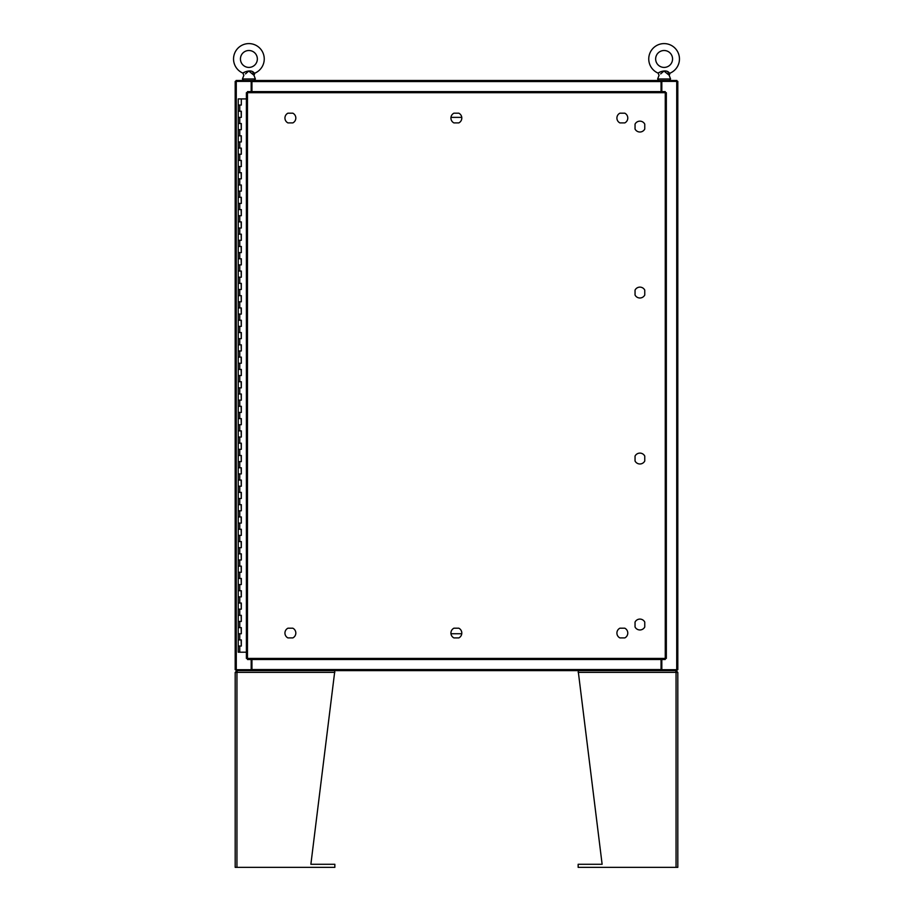 <?xml version="1.0" encoding="UTF-8"?>
<svg xmlns="http://www.w3.org/2000/svg" width="913" height="913" viewBox="0 0 913 913"><rect width="100%" height="100%" fill="white"/><g stroke="black" fill="none" stroke-linecap="round" stroke-linejoin="round"><path stroke-width="1.37" d="M238.327 639.899L241.306 639.899L238.327 639.899M241.123 646.039L238.236 646.039L241.306 646.039L241.123 639.899M238.327 627.596L241.306 627.596L238.327 627.596M241.123 633.748L238.236 633.748L241.306 633.748L241.123 627.596M238.327 615.305L241.306 615.305L238.327 615.305M241.123 621.456L238.236 621.456L241.306 621.456L241.123 615.305M238.327 603.014L241.306 603.014L238.327 603.014M241.123 609.154L238.236 609.154L241.306 609.154L241.123 603.014M238.327 590.711L241.306 590.711L238.327 590.711M241.123 596.862L238.236 596.862L241.306 596.862L241.123 590.711M238.327 578.42L241.306 578.42L238.327 578.42M241.123 584.571L238.236 584.571L241.306 584.571L241.123 578.42M238.327 566.128L241.306 566.128L238.327 566.128M241.123 572.268L238.236 572.268L241.306 572.268L241.123 566.128M238.327 553.826L241.306 553.826L238.327 553.826M241.123 559.977L238.236 559.977L241.306 559.977L241.123 553.826M238.327 541.535L241.306 541.535L238.327 541.535M241.123 547.686L238.236 547.686L241.306 547.686L241.123 541.535M238.327 529.243L241.306 529.243L238.327 529.243M241.123 535.383L238.236 535.383L241.306 535.383L241.123 529.243M238.327 516.941L241.306 516.941L238.327 516.941M241.123 523.092L238.236 523.092L241.306 523.092L241.123 516.941M238.327 504.649L241.306 504.649L238.327 504.649M241.123 510.801L238.236 510.801L241.306 510.801L241.123 504.649M238.327 492.358L241.306 492.358L238.327 492.358M241.123 498.498L238.236 498.498L241.306 498.498L241.123 492.358M238.327 480.055L241.306 480.055L238.327 480.055M241.123 486.207L238.236 486.207L241.306 486.207L241.123 480.055M238.327 467.764L241.306 467.764L238.327 467.764M241.123 473.915L238.236 473.915L241.306 473.915L241.123 467.764M238.327 455.473L241.306 455.473L238.327 455.473M241.123 461.613L238.236 461.613L241.306 461.613L241.123 455.473M238.327 443.17L241.306 443.17L238.327 443.17M241.123 449.322L238.236 449.322L241.306 449.322L241.123 443.17M238.327 430.879L241.306 430.879L238.327 430.879M241.123 437.03L238.236 437.03L241.306 437.03L241.123 430.879M238.327 418.588L241.306 418.588L238.327 418.588M241.123 424.728L238.236 424.728L241.306 424.728L241.123 418.588M238.327 406.296L241.306 406.296L238.327 406.296M241.123 412.436L238.236 412.436L241.306 412.436L241.123 406.296M238.327 393.994L241.306 393.994L238.327 393.994M241.123 400.145L238.236 400.145L241.306 400.145L241.123 393.994M238.327 381.702L241.306 381.702L238.327 381.702M241.123 387.854L238.236 387.854L241.306 387.854L241.123 381.702M238.327 369.411L241.306 369.411L238.327 369.411M241.123 375.551L238.236 375.551L241.306 375.551L241.123 369.411M238.327 357.109L241.306 357.109L238.327 357.109M241.123 363.26L238.236 363.26L241.306 363.26L241.123 357.109M238.327 344.817L241.306 344.817L238.327 344.817M241.123 350.969L238.236 350.969L241.306 350.969L241.123 344.817M238.327 332.526L241.306 332.526L238.327 332.526M241.123 338.666L238.236 338.666L241.306 338.666L241.123 332.526M238.327 320.223L241.306 320.223L238.327 320.223M241.123 326.375L238.236 326.375L241.306 326.375L241.123 320.223M238.327 307.932L241.306 307.932L238.327 307.932M241.123 314.083L238.236 314.083L241.306 314.083L241.123 307.932M238.327 295.641L241.306 295.641L238.327 295.641M241.123 301.781L238.236 301.781L241.306 301.781L241.123 295.641M238.327 283.338L241.306 283.338L238.327 283.338M241.123 289.489L238.236 289.489L241.306 289.489L241.123 283.338M238.327 271.047L241.306 271.047L238.327 271.047M241.123 277.198L238.236 277.198L241.306 277.198L241.123 271.047M238.327 258.756L241.306 258.756L238.327 258.756M241.123 264.896L238.236 264.896L241.306 264.896L241.123 258.756M238.327 246.453L241.306 246.453L238.327 246.453M241.123 252.604L238.236 252.604L241.306 252.604L241.123 246.453M238.327 234.162L241.306 234.162L238.327 234.162M241.123 240.313L238.236 240.313L241.306 240.313L241.123 234.162M238.327 221.87L241.306 221.87L238.327 221.87M241.123 228.01L238.236 228.01L241.306 228.01L241.123 221.87M238.327 209.568L241.306 209.568L238.327 209.568M241.123 215.719L238.236 215.719L241.306 215.719L241.123 209.568M238.327 197.276L241.306 197.276L238.327 197.276M241.123 203.428L238.236 203.428L241.306 203.428L241.123 197.276M238.327 184.985L241.306 184.985L238.327 184.985M241.123 191.125L238.236 191.125L241.306 191.125L241.123 184.985M238.327 172.683L241.306 172.683L238.327 172.683M241.123 178.834L238.236 178.834L241.306 178.834L241.123 172.683M238.327 160.391L241.306 160.391L238.327 160.391M241.123 166.543L238.236 166.543L241.306 166.543L241.123 160.391M238.327 148.1L241.306 148.1L238.327 148.1M241.123 154.24L238.236 154.24L241.306 154.24L241.123 148.1M238.327 135.797L241.306 135.797L238.327 135.797M241.123 141.949L238.236 141.949L241.306 141.949L241.123 135.797M238.327 123.506L241.306 123.506L238.327 123.506M241.123 129.657L238.236 129.657L241.306 129.657L241.123 123.506M238.327 111.215L241.306 111.215L238.327 111.215M241.123 117.366L238.236 117.366L241.306 117.366L241.123 111.215M241.215 98.924L238.327 98.924M241.123 105.063L238.236 105.063L241.306 105.063L241.306 98.924L246.384 98.924M238.236 98.924L238.236 652.19L246.384 652.19M450.965 117.366L461.761 117.366M461.761 633.748L450.965 633.748M627.779 633.063A5.444 5.444 0 0 0 624.8 628.201L619.893 628.201A5.444 5.444 0 0 0 619.893 637.913L624.8 637.913A5.444 5.444 0 0 0 627.779 633.063M295.823 633.063A5.444 5.444 0 0 0 292.833 628.201L287.926 628.201A5.444 5.444 0 0 0 287.926 637.913L292.833 637.913A5.444 5.444 0 0 0 295.823 633.063M461.807 633.063A5.444 5.444 0 0 0 458.817 628.201L453.909 628.201A5.444 5.444 0 0 0 453.909 637.913L458.817 637.913A5.444 5.444 0 0 0 461.807 633.063M627.779 118.051A5.444 5.444 0 0 0 624.8 113.189L619.893 113.189A5.444 5.444 0 0 0 619.893 122.901L624.8 122.901A5.444 5.444 0 0 0 627.779 118.051M295.823 118.051A5.444 5.444 0 0 0 292.833 113.189L287.926 113.189A5.444 5.444 0 0 0 287.926 122.901L292.833 122.901A5.444 5.444 0 0 0 295.823 118.051M461.807 118.051A5.444 5.444 0 0 0 458.817 113.189L453.909 113.189A5.444 5.444 0 0 0 453.909 122.901L458.817 122.901A5.444 5.444 0 0 0 461.807 118.051M635.049 622.073L635.049 626.98A5.444 5.444 0 0 0 644.761 626.98L644.761 622.073A5.444 5.444 0 0 0 635.049 622.073M635.049 456.089L635.049 460.997A5.444 5.444 0 0 0 644.761 460.997L644.761 456.089A5.444 5.444 0 0 0 635.049 456.089M644.761 129.03L644.761 124.134A5.444 5.444 0 0 0 635.049 124.134L635.049 129.03A5.444 5.444 0 0 0 644.761 129.03M644.761 295.013L644.761 290.106A5.444 5.444 0 0 0 635.049 290.106L635.049 295.013A5.444 5.444 0 0 0 644.761 295.013M665.257 92.692L666.33 92.704L666.33 658.399L665.257 658.41L665.246 659.494L247.48 659.494L247.469 658.41L246.384 658.399L246.384 92.704L247.469 92.692L247.48 91.62L665.246 91.62L665.257 92.692L247.469 92.692L247.469 658.41L665.257 658.41L665.257 92.692M661.822 659.494L661.822 669.708L677.811 669.708L677.811 81.394L661.822 81.394L661.822 91.62M251.178 91.62L251.178 81.394L235.189 81.394L235.189 669.708L251.178 669.708L251.178 659.494M661.058 659.494L661.058 670.633L251.942 670.633L251.942 659.494M661.822 669.708L661.514 670.633L676.887 670.633L676.887 669.708M251.942 669.708L251.486 670.633L236.113 670.633L236.113 669.708M251.942 91.62L251.942 80.481L661.058 80.481L661.058 91.62M251.178 81.394L251.486 80.481L236.113 80.481L236.113 81.394M661.058 81.394L661.514 80.481L676.887 80.481L676.887 81.394M334.843 670.633L310.877 864.28L334.843 864.28L334.843 867.35L235.189 867.35L235.189 672.39L236.946 670.633L236.467 672.39M237.289 670.633L236.946 672.39L235.189 672.39M676.533 672.39L676.054 670.633L677.811 672.39L677.811 867.35L578.157 867.35L578.157 864.28L602.124 864.28L578.157 670.633M677.811 672.39L676.054 672.39L675.711 670.633M251.942 83.037L251.178 83.037M661.822 83.037L661.058 83.037M244.536 72.321L242.858 73.097C243.851 72.184 250.801 69.057 253.871 72.606L253.574 72.469M253.221 72.298L252.513 71.967M248.553 71.203L245.471 73.896M246.693 72.789L247.469 72.047M247.72 71.83L248.336 71.328M249.238 71.203L250.322 72.047M251.611 73.257L252.912 74.398M243.942 72.595L242.858 73.097A15.373 15.373 0 0 1 248.895 43.596A15.373 15.373 0 0 1 254.932 73.097L253.985 75.288L248.895 71.134M257.352 58.957A8.457 8.457 0 0 0 248.895 50.512A8.457 8.457 0 0 0 240.439 58.957A8.457 8.457 0 0 0 248.895 67.414A8.457 8.457 0 0 0 257.352 58.957M253.985 75.288L255.355 78.986L242.436 78.986L243.897 75.22M659.734 72.321L658.068 73.097C659.049 72.184 665.999 69.057 669.069 72.606L668.773 72.469M668.43 72.298L667.711 71.967M663.762 71.203L660.681 73.896M661.891 72.789L662.678 72.047M662.918 71.83L663.546 71.328M664.447 71.203L665.52 72.047M666.821 73.257L668.111 74.398M659.152 72.595L658.068 73.097A15.373 15.373 0 0 1 664.105 43.596A15.373 15.373 0 0 1 670.142 73.097L669.195 75.288L664.105 71.134M672.561 58.957A8.457 8.457 0 0 0 664.105 50.512A8.457 8.457 0 0 0 655.648 58.957A8.457 8.457 0 0 0 664.105 67.414A8.457 8.457 0 0 0 672.561 58.957M669.195 75.288L670.564 78.986L657.645 78.986L659.095 75.22M239.765 646.039L239.765 652.19M239.765 633.748L239.765 639.899M239.765 621.456L239.765 627.596M239.765 609.154L239.765 615.305M239.765 596.862L239.765 603.014M239.765 584.571L239.765 590.711M239.765 572.268L239.765 578.42M239.765 559.977L239.765 566.128M239.765 547.686L239.765 553.826M239.765 535.383L239.765 541.535M239.765 523.092L239.765 529.243M239.765 510.801L239.765 516.941M239.765 498.498L239.765 504.649M239.765 486.207L239.765 492.358M239.765 473.915L239.765 480.055M239.765 461.613L239.765 467.764M239.765 449.322L239.765 455.473M239.765 437.03L239.765 443.17M239.765 424.728L239.765 430.879M239.765 412.436L239.765 418.588M239.765 400.145L239.765 406.296M239.765 387.854L239.765 393.994M239.765 375.551L239.765 381.702M239.765 363.26L239.765 369.411M239.765 350.969L239.765 357.109M239.765 338.666L239.765 344.817M239.765 326.375L239.765 332.526M239.765 314.083L239.765 320.223M239.765 301.781L239.765 307.932M239.765 289.489L239.765 295.641M239.765 277.198L239.765 283.338M239.765 264.896L239.765 271.047M239.765 252.604L239.765 258.756M239.765 240.313L239.765 246.453M239.765 228.01L239.765 234.162M239.765 215.719L239.765 221.87M239.765 203.428L239.765 209.568M239.765 191.125L239.765 197.276M239.765 178.834L239.765 184.985M239.765 166.543L239.765 172.683M239.765 154.24L239.765 160.391M239.765 141.949L239.765 148.1M239.765 129.657L239.765 135.797M239.765 117.366L239.765 123.506M239.765 105.063L239.765 111.215M676.727 81.394L676.727 669.708M236.273 669.708L236.273 81.394M251.942 669.549L661.058 669.549M661.058 81.554L251.942 81.554M236.946 867.35L236.946 672.39L334.843 672.39M578.157 672.39L676.054 672.39L676.054 867.35M253.871 72.606A1.723 1.175 -56 0 0 252.947 74.432M669.069 72.606A1.723 1.175 -56 0 0 668.145 74.432M241.306 639.899L241.306 646.039M241.306 627.596L241.306 633.748M241.306 615.305L241.306 621.456M241.306 603.014L241.306 609.154M241.306 590.711L241.306 596.862M241.306 578.42L241.306 584.571M241.306 566.128L241.306 572.268M241.306 553.826L241.306 559.977M241.306 541.535L241.306 547.686M241.306 529.243L241.306 535.383M241.306 516.941L241.306 523.092M241.306 504.649L241.306 510.801M241.306 492.358L241.306 498.498M241.306 480.055L241.306 486.207M241.306 467.764L241.306 473.915M241.306 455.473L241.306 461.613M241.306 443.17L241.306 449.322M241.306 430.879L241.306 437.03M241.306 418.588L241.306 424.728M241.306 406.296L241.306 412.436M241.306 393.994L241.306 400.145M241.306 381.702L241.306 387.854M241.306 369.411L241.306 375.551M241.306 357.109L241.306 363.26M241.306 344.817L241.306 350.969M241.306 332.526L241.306 338.666M241.306 320.223L241.306 326.375M241.306 307.932L241.306 314.083M241.306 295.641L241.306 301.781M241.306 283.338L241.306 289.489M241.306 271.047L241.306 277.198M241.306 258.756L241.306 264.896M241.306 246.453L241.306 252.604M241.306 234.162L241.306 240.313M241.306 221.87L241.306 228.01M241.306 209.568L241.306 215.719M241.306 197.276L241.306 203.428M241.306 184.985L241.306 191.125M241.306 172.683L241.306 178.834M241.306 160.391L241.306 166.543M241.306 148.1L241.306 154.24M241.306 135.797L241.306 141.949M241.306 123.506L241.306 129.657M241.306 111.215L241.306 117.366M255.355 78.986L254.328 80.481M242.436 78.986L243.474 80.481M243.805 75.288L242.858 73.097M670.564 78.986L669.526 80.481M657.645 78.986L658.672 80.481M659.015 75.288L658.068 73.097"/></g></svg>

